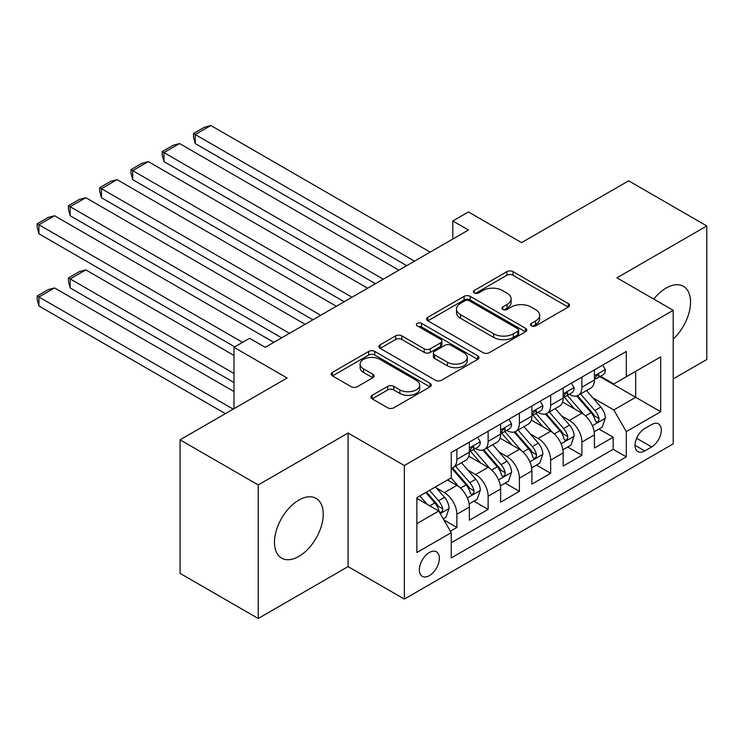 <?xml version="1.0" encoding="UTF-8"?>
<svg xmlns="http://www.w3.org/2000/svg" width="744" height="744" viewBox="0 0 744 744"><rect width="100%" height="100%" fill="white"/><g stroke="black" fill="none" stroke-linecap="round" stroke-linejoin="round"><path stroke-width="1.12" d="M531.365 325.891A3.041 1.758 0 0 0 535.652 325.891L568.258 307.067A4.343 2.502 0 0 0 569.532 305.3A4.343 2.502 0 0 0 568.258 303.524L513.025 271.644A4.343 2.502 0 0 0 506.887 271.644L474.291 290.467A3.041 1.758 0 0 0 473.398 291.704A3.041 1.758 0 0 0 474.291 292.941A3.041 1.758 0 0 0 478.587 292.941L482.8 290.504A13.885 8.017 0 0 1 502.442 290.504L507.045 293.164A13.885 8.017 0 0 1 511.109 298.837A13.885 8.017 0 0 1 507.045 304.501L502.823 306.937A3.041 1.758 0 0 0 501.93 308.174A3.041 1.758 0 0 0 502.823 309.42A3.041 1.758 0 0 0 507.12 309.42L511.342 306.984A13.885 8.017 0 0 1 530.974 306.984L535.578 309.644A13.885 8.017 0 0 1 539.642 315.307A13.885 8.017 0 0 1 535.578 320.98L531.365 323.417A3.041 1.758 0 0 0 530.472 324.654A3.041 1.758 0 0 0 531.365 325.891L531.365 323.417M298.846 556.41A34.484 19.911 120 0 0 321.38 526.017A34.484 19.911 120 0 0 316.088 498.387A34.484 19.911 120 0 0 298.846 500.098A34.484 19.911 120 0 0 276.322 530.481A34.484 19.911 120 0 0 281.613 558.112A34.484 19.911 120 0 0 298.846 556.41M673.199 339.087A34.484 19.911 120 0 0 683.401 286.319A34.484 19.911 120 0 0 666.159 288.03A34.484 19.911 120 0 0 653.762 299.097M429.362 575.633A14.145 8.165 120 0 0 438.607 563.161A14.145 8.165 120 0 0 436.44 551.825A14.145 8.165 120 0 0 429.362 552.522A14.145 8.165 120 0 0 420.118 564.994A14.145 8.165 120 0 0 422.285 576.33A14.145 8.165 120 0 0 429.362 575.633M372.186 395.297A4.343 2.502 0 0 0 370.912 397.064A4.343 2.502 0 0 0 372.186 398.84L387.68 407.786A4.343 2.502 0 0 0 393.818 407.786L430.023 386.88A4.343 2.502 0 0 0 431.297 385.104A4.343 2.502 0 0 0 430.023 383.337L374.79 351.447A4.343 2.502 0 0 0 368.661 351.447L332.447 372.353A4.343 2.502 0 0 0 331.182 374.12A4.343 2.502 0 0 0 332.447 375.897L351.168 386.703A4.343 2.502 0 0 0 357.306 386.703L372.8 377.757A4.343 2.502 0 0 0 374.074 375.98A4.343 2.502 0 0 0 372.8 374.213L363.518 368.857A11.606 6.705 0 0 1 360.115 364.114A11.606 6.705 0 0 1 367.285 357.92A11.606 6.705 0 0 1 379.933 359.38L416.296 380.37A11.606 6.705 0 0 1 419.69 385.104A11.606 6.705 0 0 1 412.529 391.298A11.606 6.705 0 0 1 399.881 389.847L393.818 386.35A4.343 2.502 0 0 0 387.68 386.35L372.186 395.297L372.186 398.84M673.199 378.901L706.8 359.501L706.8 225.944L628.652 180.82L521.581 242.637L468.441 211.956L452.808 220.977L468.441 230.008L265.245 347.318L249.612 338.297L233.988 347.318L233.988 408.679M258.214 484.939L258.214 618.496L348.09 566.603L348.09 433.045L258.214 484.939L180.057 439.816L287.128 377.999L233.988 347.318M348.09 433.045L404.355 465.53L673.199 310.322L673.199 443.88L404.355 599.087L404.355 465.53M706.8 225.944L616.925 277.838L673.199 310.322M483.107 352.684A4.343 2.502 0 0 0 489.245 352.684L525.45 331.787A4.343 2.502 0 0 0 526.724 330.011A4.343 2.502 0 0 0 525.45 328.243L470.217 296.354A4.343 2.502 0 0 0 464.089 296.354L427.874 317.26A4.343 2.502 0 0 0 426.61 319.027A4.343 2.502 0 0 0 427.874 320.803L483.107 352.684M418.509 326.551A3.041 1.758 0 0 1 421.588 326.979L421.588 323.37L477.741 355.79A4.343 2.502 0 0 1 479.006 357.557A4.343 2.502 0 0 1 477.741 359.333L441.536 380.24A4.343 2.502 0 0 1 435.398 380.24L380.165 348.35L380.165 344.807A4.343 2.502 0 0 0 378.891 346.574A4.343 2.502 0 0 0 380.165 348.35M380.165 344.807L395.659 335.86A4.343 2.502 0 0 1 401.797 335.86L424.192 348.787A4.343 2.502 0 0 0 430.33 348.787L440.615 342.854A4.343 2.502 0 0 0 441.88 341.087A4.343 2.502 0 0 0 440.615 339.311L417.291 325.853A3.041 1.758 0 0 1 416.398 324.607A3.041 1.758 0 0 1 418.277 322.989A3.041 1.758 0 0 1 421.588 323.37M258.214 618.496L180.057 573.373L180.057 439.816M450.39 531.188L456.872 527.44L443.898 519.954M436.523 488.073L444.373 492.602A17.679 10.211 60 0 1 456.872 514.262L469.38 507.045L469.38 520.223L488.129 509.389L473.909 501.177M467.781 470.031L475.63 474.56A17.679 10.211 60 0 1 488.129 496.22L500.638 488.994L500.638 502.172L519.396 491.347L505.167 483.135M499.038 451.98L506.887 456.509A17.679 10.211 60 0 1 519.396 478.169L531.895 470.952L531.895 484.121L550.653 473.296L536.433 465.084M530.305 433.929L538.154 438.458A17.679 10.211 60 0 1 550.653 460.118L563.161 452.901L563.161 466.079L581.91 455.244L581.91 442.076A17.679 10.211 -120 0 0 569.411 420.416L561.562 415.887M567.691 447.032L581.91 455.244M469.38 507.045A17.679 10.211 -120 0 0 456.872 485.386L447.497 479.973M500.638 488.994A17.679 10.211 -120 0 0 488.129 467.344L468.804 456.174M531.895 470.952A17.679 10.211 -120 0 0 519.396 449.292L500.061 438.132M563.161 452.901A17.679 10.211 -120 0 0 550.653 431.241L531.318 420.081M651.623 424.564L644.75 428.535A13.708 7.914 120 0 0 635.794 440.615A13.708 7.914 120 0 0 637.896 451.599A13.708 7.914 120 0 0 644.75 450.92L651.623 446.949A13.708 7.914 120 0 0 660.579 434.868A13.708 7.914 120 0 0 658.477 423.885A13.708 7.914 120 0 0 651.623 424.564M416.863 523.646L438.737 511.016L451.245 532.676L451.245 557.944L626.309 456.872L626.309 431.604L613.8 409.944L592.819 397.835M451.245 532.676L416.863 552.522L416.863 497.662L451.245 477.806L451.245 452.538L626.309 351.466L626.309 376.734L660.691 356.888L660.691 411.748L626.309 431.604M475.463 448.474L475.63 448.567A17.679 10.211 60 0 0 484.474 449.441L496.973 442.224A17.679 10.211 -120 0 0 500.638 434.133L500.638 424.024M506.729 430.423L506.887 430.525A17.679 10.211 60 0 0 515.731 431.399L528.231 424.173A17.679 10.211 -120 0 0 531.895 416.082L531.895 405.973M537.986 412.381L538.154 412.474A17.679 10.211 60 0 0 546.989 413.348L559.497 406.131A17.679 10.211 -120 0 0 563.161 398.031L563.161 387.931M451.245 542.785L613.177 449.292L613.177 437.202L594.419 448.028L594.419 434.849A17.679 10.211 -120 0 0 581.91 413.199L562.585 402.03M569.244 394.329L569.411 394.422A17.679 10.211 -120 0 0 578.255 395.297A17.679 10.211 -120 0 0 581.91 387.206L581.91 377.096M578.255 395.297L590.755 388.08A17.679 10.211 -120 0 0 594.419 379.989L594.419 369.88M456.872 449.292L456.872 459.401A17.679 10.211 60 0 1 453.208 467.492A17.679 10.211 60 0 1 451.245 468.209M453.208 467.492L465.716 460.276A17.679 10.211 -120 0 0 469.38 452.175L469.38 442.066M488.129 431.241L488.129 441.35A17.679 10.211 60 0 1 484.474 449.441M519.396 413.19L519.396 423.299A17.679 10.211 60 0 1 515.731 431.399M550.653 395.148L550.653 405.257A17.679 10.211 60 0 1 546.989 413.348M550.653 460.118L550.653 473.296M519.396 478.169L519.396 491.347M488.129 496.22L488.129 509.389M456.872 514.262L456.872 527.44M438.737 511.016L416.863 498.378M613.8 409.944L635.683 397.315L635.683 371.321L660.691 356.888M599.878 376.641L660.691 411.748M600.51 376.278L613.8 383.96L626.309 376.734M348.09 566.603L404.355 599.087M452.808 220.977L452.808 239.029M598.948 428.99L613.177 437.202M613.177 449.292L626.309 456.872M532.574 326.318L535.578 324.589A13.885 8.017 0 0 0 539.642 318.916L539.642 315.307M511.109 298.837L511.109 302.445A13.885 8.017 0 0 1 507.045 308.109L504.041 309.848M568.202 307.105L513.025 275.252A4.343 2.502 0 0 0 506.887 275.252L475.5 293.368M525.394 331.815L470.217 299.962A4.343 2.502 0 0 0 464.089 299.962L427.94 320.831M517.787 331.257A3.041 1.758 0 0 0 518.67 330.011A3.041 1.758 0 0 0 517.787 328.774L469.297 300.781A3.041 1.758 0 0 0 465.009 300.781L460.555 303.347A13.885 8.017 0 0 0 456.491 309.02A13.885 8.017 0 0 0 460.555 314.684L493.7 333.824A13.885 8.017 0 0 0 513.332 333.824L517.787 331.257L517.787 334.865A3.041 1.758 0 0 0 518.67 333.619L518.67 330.011M456.491 309.02L456.491 312.629A13.885 8.017 0 0 0 460.555 318.302L460.555 314.684M517.787 334.865L513.332 337.432A13.885 8.017 0 0 1 493.7 337.432L460.555 318.302M380.221 348.378L395.659 339.469L395.659 335.86M441.88 341.087L441.88 344.695A4.343 2.502 0 0 1 440.615 346.462L430.33 352.396A4.343 2.502 0 0 1 424.192 352.396L401.797 339.469A4.343 2.502 0 0 0 395.659 339.469M421.588 326.979L477.685 359.361M447.442 362.207A11.606 6.705 0 0 0 460.09 363.667A11.606 6.705 0 0 0 467.251 357.473A11.606 6.705 0 0 0 463.856 352.73L451.041 345.337A4.343 2.502 0 0 0 444.903 345.337L434.626 351.27A4.343 2.502 0 0 0 433.361 353.047A4.343 2.502 0 0 0 434.626 354.814L447.442 362.207L447.442 365.816A11.606 6.705 0 0 0 460.09 367.276A11.606 6.705 0 0 0 467.251 361.082L467.251 357.473M433.361 353.047L433.361 356.655A4.343 2.502 0 0 0 434.626 358.422L434.626 354.814M447.442 365.816L434.626 358.422M419.69 385.104L419.69 388.712A11.606 6.705 0 0 1 412.529 394.906A11.606 6.705 0 0 1 399.881 393.455L393.818 389.958A4.343 2.502 0 0 0 387.68 389.958L372.242 398.868M360.115 364.114L360.115 367.722A11.606 6.705 0 0 0 363.518 372.465L363.518 368.857M372.744 377.785L363.518 372.465M429.967 386.908L374.79 355.055A4.343 2.502 0 0 0 368.661 355.055L332.503 375.925M594.158 431.752L602.231 427.093L605.356 418.063A11.718 6.761 -120 0 0 600.799 407.07L586.514 390.535M583.649 414.334L567.328 395.436M195.226 215.751L344.174 301.748L132.702 179.648L130.981 173.24L130.981 169.632L141.927 163.317L148.335 161.606L132.702 170.627L132.702 179.648M574.359 408.837L564.891 397.863A28.077 16.21 -120 0 0 564.017 396.887M576.656 395.938L591.108 412.66A11.718 6.761 60 0 1 595.284 420.732L596.139 422.118L597.72 421.894L598.781 420.611L599.032 418.565A11.718 6.761 -120 0 0 594.856 410.493L580.571 393.957M577.511 395.659L593.033 413.636A5.971 3.45 60 0 1 594.54 415.97L599.032 418.565M414.51 261.135L195.226 134.534L195.226 143.555L406.698 265.654M602.705 365.099L605.356 369.694A11.718 6.761 60 0 1 602.938 374.883L596.995 378.315A11.718 6.761 -120 0 0 599.032 375.608L598.79 374.576L597.32 374.864L595.284 377.775A11.718 6.761 60 0 1 594.419 379.44M430.144 252.114L210.85 125.504L195.226 134.534L193.505 133.539L204.442 127.224L210.85 125.504M594.809 378.863L594.856 378.863A11.718 6.761 -120 0 0 596.995 378.315M195.226 143.555L193.505 137.147L193.505 133.539M562.892 449.804L570.974 445.144L574.098 436.114A11.718 6.761 -120 0 0 569.532 425.112L555.256 408.577M552.392 432.385L536.071 413.487M163.959 233.793L312.917 319.799L101.444 197.699L99.724 191.292L99.724 187.683L110.661 181.369L117.068 179.648L101.444 188.678L101.444 197.699M543.101 426.879L533.625 415.915A28.077 16.21 -120 0 0 532.76 414.938M545.399 413.98L559.841 430.711A11.718 6.761 60 0 1 564.026 438.783L564.873 440.169L566.454 439.946L567.514 438.662L567.774 436.616A11.718 6.761 -120 0 0 563.599 428.544L549.314 412.009M546.245 413.711L561.766 431.687A5.971 3.45 60 0 1 563.273 434.022L567.774 436.616M531.635 467.855L539.716 463.187L542.841 454.166A11.718 6.761 -120 0 0 538.275 443.164L523.99 426.628M521.135 450.436L504.804 431.539M132.702 251.844L281.66 337.841L70.178 215.751L68.457 209.343L68.457 205.735L79.403 199.411L85.811 197.699L70.178 206.72L70.178 215.751M511.844 444.931L502.367 433.966A28.077 16.21 -120 0 0 501.493 432.98M514.141 432.032L528.584 448.762A11.718 6.761 60 0 1 532.76 456.825L533.615 458.22L535.196 457.997L536.257 456.704L536.517 454.658A11.718 6.761 -120 0 0 532.332 446.595L518.057 430.06M514.988 431.762L530.509 449.729A5.971 3.45 60 0 1 532.016 452.064L536.517 454.658M500.377 485.897L508.45 481.238L511.574 472.208A11.718 6.761 -120 0 0 507.017 461.215L492.733 444.67M489.868 468.478L473.547 449.581M101.444 269.895L234.769 346.871L38.921 233.793L37.2 227.385L37.2 223.777L48.137 217.462L54.554 215.751L38.921 224.772L38.921 233.793M480.578 462.982L471.11 452.008A28.077 16.21 -120 0 0 470.236 451.031M482.875 450.083L497.327 466.804A11.718 6.761 60 0 1 501.503 474.877L502.349 476.262L503.939 476.039L504.999 474.756L505.25 472.71A11.718 6.761 -120 0 0 501.075 464.637L486.79 448.102M483.73 449.804L499.252 467.781A5.971 3.45 60 0 1 500.759 470.115L505.25 472.71M469.111 503.948L477.192 499.28L480.317 490.259A11.718 6.761 -120 0 0 475.751 479.257L461.475 462.722M233.988 373.488L70.178 278.916L85.811 269.895L233.988 355.437M458.611 486.529L451.134 477.871M70.178 287.937L68.457 281.539L68.457 277.921L70.178 278.916L70.178 287.937L233.988 382.509M449.32 481.024L448.102 479.62M451.617 468.125L466.06 484.856A11.718 6.761 60 0 1 470.236 492.928L471.092 494.314L472.673 494.09L473.733 492.807L473.993 490.761A11.718 6.761 -120 0 0 469.817 482.689L455.533 466.153M452.464 467.855L467.985 485.832A5.971 3.45 60 0 1 469.492 488.166L473.993 490.761M68.457 277.921L79.403 271.607L85.811 269.895M383.253 279.186L163.959 152.576L163.959 161.606L375.441 283.697M571.439 383.141L574.098 387.745A11.718 6.761 60 0 1 571.671 392.925L565.738 396.357A11.718 6.761 -120 0 0 567.774 393.66L567.523 392.618L566.063 392.916L564.026 395.827A11.718 6.761 60 0 1 563.161 397.491M398.886 270.165L179.592 143.555L163.959 152.576L162.238 151.59L173.185 145.266L179.592 143.555M563.552 396.905L563.599 396.905A11.718 6.761 -120 0 0 565.738 396.357M163.959 161.606L162.238 155.198L162.238 151.59M351.996 297.237L130.981 169.632M540.181 401.193L542.841 405.796A11.718 6.761 60 0 1 540.414 410.976L534.471 414.408A11.718 6.761 -120 0 0 536.517 411.711L536.266 410.669L534.806 410.958L532.76 413.878A11.718 6.761 60 0 1 531.895 415.543M367.62 288.207L148.335 161.606M532.286 414.957L532.332 414.957A11.718 6.761 -120 0 0 534.471 414.408M320.729 315.279L99.724 187.683M508.924 419.244L511.574 423.838A11.718 6.761 60 0 1 509.156 429.028L503.214 432.45A11.718 6.761 -120 0 0 505.25 429.753L505.009 428.721L503.539 429.009L501.503 431.92A11.718 6.761 60 0 1 500.638 433.585M336.362 306.258L117.068 179.648M501.028 432.999L501.075 432.999A11.718 6.761 -120 0 0 503.214 432.45M289.472 333.331L68.457 205.735M477.657 437.286L480.317 441.889A11.718 6.761 60 0 1 477.89 447.07L471.956 450.501A11.718 6.761 -120 0 0 473.993 447.804L473.742 446.763L472.282 447.06L470.236 449.971A11.718 6.761 60 0 1 469.38 451.636M305.105 324.31L85.811 197.699M469.771 451.05L469.817 451.05A11.718 6.761 -120 0 0 471.956 450.501M443.275 518.866L445.935 517.331L449.06 508.31A11.718 6.761 -120 0 0 444.494 497.308L435.5 486.892M233.198 409.135L38.921 296.968L54.554 287.937L233.988 391.539M427.112 504.302L419.867 495.923M38.921 305.989L37.2 299.581L37.2 295.973L38.921 296.968L38.921 305.989L225.386 413.645M418.063 499.075L416.863 497.68M425.81 492.491L434.803 502.907A11.718 6.761 60 0 1 438.979 510.97L439.834 512.365L441.415 512.142L442.475 510.849L442.727 508.803A11.718 6.761 -120 0 0 438.551 500.74L429.558 490.324M426.535 492.072L436.728 503.874A5.971 3.45 60 0 1 438.235 506.208L442.727 508.803M37.2 295.973L48.137 289.658L54.554 287.937M242.581 342.352L37.2 223.777M273.839 342.352L54.554 215.751M444.373 492.602L456.872 485.386M475.63 474.56L488.129 467.344M506.887 456.509L519.396 449.292M538.154 438.458L550.653 431.241M569.411 420.416L581.91 413.199M581.91 387.206L594.419 379.989M456.872 459.401L469.38 452.175M488.129 441.35L500.638 434.133M519.396 423.299L531.895 416.082M550.653 405.257L563.161 398.031M581.91 442.076L594.419 434.849M636.631 438.29L651.623 446.949M635.06 445.321L644.75 450.92M535.578 324.589L535.578 320.98M502.823 309.42L502.823 306.937M507.045 308.109L507.045 304.501M474.291 292.941L474.291 290.467M506.887 275.252L506.887 271.644M513.025 275.252L513.025 271.644M568.258 307.067L568.258 303.524M427.874 320.803L427.874 317.26M464.089 299.962L464.089 296.354M470.217 299.962L470.217 296.354M525.45 331.787L525.45 328.243M493.7 337.432L493.7 333.824M513.332 337.432L513.332 333.824M401.797 339.469L401.797 335.86M424.192 352.396L424.192 348.787M430.33 352.396L430.33 348.787M440.615 346.462L440.615 342.854M477.741 359.333L477.741 355.79M387.68 389.958L387.68 386.35M393.818 389.958L393.818 386.35M399.881 393.455L399.881 389.847M372.8 377.757L372.8 374.213M332.447 375.897L332.447 372.353M368.661 355.055L368.661 351.447M374.79 355.055L374.79 351.447M430.023 386.88L430.023 383.337M592.373 425.745L605.281 418.295M594.856 410.493L600.799 407.07M585.519 415.887L591.108 412.66M605.281 369.563L594.419 375.832M597.525 374.734L599.032 375.608M561.106 443.796L574.024 436.337M563.599 428.544L569.532 425.112M554.261 433.938L559.841 430.711M529.849 461.847L542.757 454.389M532.332 446.595L538.275 443.164M522.995 451.98L528.584 448.762M498.592 479.889L511.5 472.44M501.075 464.637L507.017 461.215M491.738 470.031L497.327 466.804M467.325 497.941L480.243 490.482M469.817 482.689L475.751 479.257M460.48 488.083L466.06 484.856M574.024 387.615L563.161 393.883M566.258 392.786L567.774 393.66M542.757 405.657L531.895 411.934M535.001 410.837L536.517 411.711M511.5 423.708L500.638 429.976M503.744 428.879L505.25 429.753M480.243 441.759L469.38 448.028M472.477 446.93L473.993 447.804M440.225 513.583L448.976 508.533M438.551 500.74L444.494 497.308M429.744 505.818L434.803 502.907"/></g></svg>
